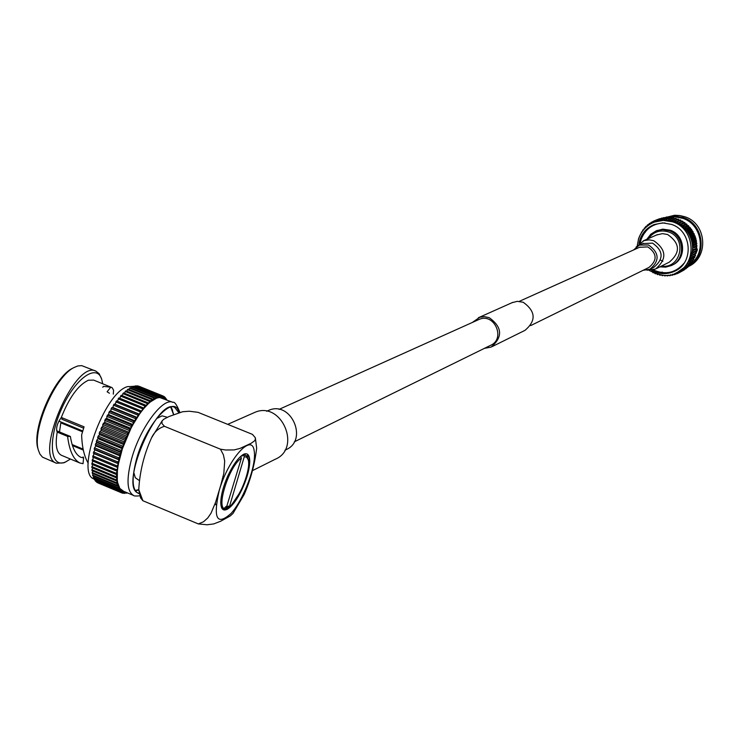 <?xml version="1.0" encoding="UTF-8"?>
<svg xmlns="http://www.w3.org/2000/svg" width="740" height="740" viewBox="0 0 740 740"><rect width="100%" height="100%" fill="white"/><g stroke="black" fill="none" stroke-linecap="round" stroke-linejoin="round"><path stroke-width="1.11" d="M247.66 458.31L247.475 454.212M252.248 470.751L274.993 459.374C302.197 448.412 281.329 400.331 254.634 412.457L253.302 413.05M284.918 450.197L285.742 449.791C308.737 440.596 291.153 400.081 268.639 410.386L267.51 410.885M688.219 266.585L688.33 266.529C709.087 257.724 706.848 223.61 684.99 216.811L679.82 215.516L674.519 215.275L665.316 217.542M688.089 266.659C707.625 256.845 704.48 224.165 683.288 217.542L674.121 215.96L664.566 217.847M691.077 263.653C706.589 252.062 701.594 224.285 682.872 218.356L675.065 216.829L669.145 217.301L669.543 217.912M667.138 217.791L665.954 217.384L662.559 218.799L666.721 217.329M689.699 264.698L690.522 264.097M696.331 242.794L696.257 241.564M696.137 240.482L695.887 239.002M695.693 238.141L691.845 229.992M691.308 229.289L690.327 228.161M689.569 227.374L688.672 226.533M686.896 225.025L687.515 225.58M696.164 252.941L697.348 249.907L696.377 246.753M695.054 254.505L695.221 253.959M695.683 252.229L695.841 251.507M696.118 249.889L696.22 249.056M696.349 247.521L696.386 246.624M696.377 245.116L696.331 244.182M696.192 242.72L696.062 241.758M695.794 240.334L695.582 239.362M695.202 237.975L694.888 237.013M694.398 235.681L694 234.737M693.399 233.461L692.927 232.554M692.205 231.324L691.66 230.473M690.836 229.298L690.226 228.512M689.292 227.402L688.635 226.69M685.749 224.054L685.037 223.517M683.769 222.629L683.048 222.176M681.633 221.362L680.976 221.02M679.348 220.279L678.811 220.058M693.417 258.279L693.547 259.86L688.894 261.646L689.486 262.978L692.714 261.294L692.298 261.951L689.06 263.634L687.636 263.616L688.107 264.985L690.873 263.912L687.636 265.604L686.221 265.466L686.572 266.872L689.292 265.734L686.045 267.445L684.639 267.177L684.87 268.611L687.562 267.418L684.297 269.129L682.918 268.74L683.029 270.183L686.295 268.463L682.419 270.655L681.068 270.146L681.059 271.589L684.343 269.86L680.412 271.996L679.107 271.386L678.978 272.81L682.271 271.016M692.353 260.48L692.714 261.294M691.095 262.571L691.345 263.292M689.662 264.55L689.819 265.17M688.043 266.391L688.126 266.89M657.398 219.558L653.957 220.983L655.168 221.769L655.483 220.372L659.784 218.809M655.483 220.372L656.213 220.113L657.351 221.001L657.795 219.632L662.198 218.263M657.795 219.632L658.545 219.447L659.599 220.428L660.154 219.114L663.558 217.69L664.64 217.93M663.336 218.744L664.215 219.891L664.992 218.689L669.136 217.292L665.769 218.707L666.555 219.928L667.424 218.809L670.792 217.394L671.957 218.235M667.424 218.809L668.202 218.883L668.877 220.169L673.197 217.708L674.344 218.772M669.848 219.133L670.616 219.281L671.18 220.622L675.574 218.245L676.665 219.512M672.235 219.669L672.993 219.882L673.437 221.26L677.896 218.985L678.913 220.465M674.575 220.409L675.305 220.687L675.639 222.102L680.153 219.919L680.865 220.261L681.059 221.612M676.85 221.353L677.553 221.704L677.766 223.138L682.336 221.056L683.011 221.454L683.094 222.897L684.408 222.379L685.046 222.833L685.018 224.276L686.369 223.869L686.97 224.387L686.812 225.811L688.2 225.524L688.755 226.089L688.477 227.504L689.884 227.337L690.392 227.948L689.995 229.326L691.41 229.289L691.863 229.937L691.354 231.269L692.77 231.361L693.167 232.046L692.548 233.331L693.954 233.544L694.296 234.256L693.556 235.477L694.943 235.81L695.221 236.56L694.388 237.707L695.748 238.16L695.961 238.928L695.027 239.991L696.34 240.565L696.488 241.342L695.471 242.322L696.729 243.007L696.812 243.793L695.711 244.681L696.913 245.477L696.923 246.263L695.748 247.049L696.886 247.937L696.83 248.723L695.591 249.399L696.645 250.388L696.525 251.165L692.011 253.348L692.991 254.431L696.201 252.803L696.016 253.561L691.456 255.642L692.335 256.808L695.554 255.161L695.295 255.901L691.132 257.77L691.687 258.602L694.906 256.947L694.601 257.668L689.976 259.564L684.639 267.177L677.794 272.079M695.285 251.785L696.201 252.803M694.805 254.171L695.554 255.161M694.481 256.318L694.906 256.947M689.985 259.564L690.679 260.841L693.898 259.176M690.679 260.841L690.318 261.535M689.486 262.978L689.06 263.634M688.107 264.985L687.636 265.604M686.572 266.872L686.045 267.445M684.87 268.611L684.297 269.129M683.029 270.183L682.419 270.655M681.059 271.589L680.412 271.996M678.978 272.81L678.293 273.162L677.091 272.459M677.035 272.486L676.795 273.846L678.192 273.106M676.795 273.846L675.047 273.411M674.843 273.495L674.529 274.688L675.861 273.985M674.529 274.688L672.928 274.189M672.558 274.3L672.188 275.317L673.474 274.642M672.188 275.317L670.736 274.781M670.199 274.892L669.811 275.743L671.051 275.086M669.811 275.743L668.488 275.188M667.785 275.271L667.397 275.955L668.609 275.317M667.397 275.955L666.213 275.4M665.343 275.428L664.973 275.955L666.019 275.41M664.973 275.955L663.9 275.41M662.55 275.743L661.588 275.225M660.154 275.317L659.275 274.845M660.774 272.82L662.272 272.052M657.795 274.688L657 274.253M655.492 273.856L654.761 273.458M653.291 272.82L652.828 272.588M638.37 239.501L638.528 238.696M639.138 237.253L639.554 236.273M640.1 235.098L640.701 233.96M643.966 232.998L645.178 232.48M641.238 233.054L642.107 231.722M641.441 232.008L641.922 231.99M642.533 231.13L642.783 229.983L643.782 229.557M642.783 229.983L643.402 230.02M643.985 229.326L644.299 228.087L645.548 227.559M644.299 228.087L645.04 228.197M645.576 227.679L645.419 226.875L647.25 225.793M645.965 226.329L646.843 226.542M647.287 226.172L647.186 225.228L649.1 224.174M647.778 224.729L648.777 225.062M649.119 224.831L649.091 223.739L651.098 222.731M649.729 223.295L650.83 223.776M651.052 223.656L651.117 222.426L653.235 221.445M651.792 222.046L652.985 222.685M653.068 222.648L653.254 221.297L653.957 220.983M656.213 220.113L659.636 218.689M658.545 219.447L661.958 218.032M660.154 219.114L664.317 217.569M660.922 218.985L661.893 220.058L662.559 218.799M664.992 218.689L665.769 218.707M668.202 218.883L671.559 217.468M670.616 219.281L673.955 217.856M672.993 219.882L676.323 218.457M675.305 220.687L678.626 219.262M677.553 221.704L680.865 220.261M679.033 222.5L679.718 222.897L683.011 221.454M679.718 222.897L679.81 224.35L683.094 222.897M654.234 222.157L659.599 220.428L664.215 219.891L673.437 221.26L679.801 224.35L684.408 222.379M681.124 223.822L681.771 224.285L685.046 222.833M681.771 224.285L681.734 225.737L685.018 224.276M679.801 224.35L681.734 225.737L686.369 223.869M683.094 225.33L683.705 225.839L686.97 224.387M683.705 225.839L683.547 227.282L686.812 225.811M681.734 225.737L683.547 227.282L688.2 225.524M684.935 226.995L685.499 227.559L688.755 226.089M685.499 227.559L685.221 228.975L688.477 227.504M683.547 227.282L685.221 228.975L689.884 227.337M686.637 228.817L687.146 229.428L690.392 227.948M687.146 229.428L686.748 230.815L689.995 229.326M685.221 228.975L686.748 230.815L691.41 229.289M688.172 230.778L688.626 231.435L691.863 229.937M688.626 231.435L688.107 232.776L691.354 231.269M686.748 230.815L688.107 232.776L689.541 232.869L692.77 231.361M689.541 232.869L689.939 233.553L693.167 232.046M689.939 233.553L689.31 234.848L692.548 233.331M688.107 232.776L689.31 234.848L690.725 235.061L693.954 233.544M690.725 235.061L691.068 235.783L694.296 234.256M691.068 235.783L690.327 237.004L693.556 235.477M689.31 234.848L690.327 237.004L691.724 237.346L694.943 235.81M691.724 237.346L692.002 238.095L695.221 236.56M692.002 238.095L691.16 239.251L694.388 237.707M690.327 237.004L691.16 239.251L692.529 239.704L695.748 238.16M692.529 239.704L692.742 240.472L695.961 238.928M692.742 240.472L691.808 241.545L695.027 239.991M691.16 239.251L691.808 241.545L693.13 242.128L696.34 240.565M693.13 242.128L693.278 242.905L696.488 241.342M693.278 242.905L692.252 243.895L695.471 242.322M691.808 241.545L692.252 243.895L693.519 244.579L696.729 243.007M693.519 244.579L693.602 245.375L696.812 243.793M693.602 245.375L692.492 246.263L695.711 244.681M692.252 243.895L692.492 246.263L693.704 247.058L696.913 245.477M693.704 247.058L693.713 247.854L696.923 246.263M693.713 247.854L695.748 247.049M693.676 249.537L693.62 250.333L692.372 251.008L692.538 248.64L693.676 249.537L696.886 247.937M693.62 250.333L696.83 248.723M696.645 250.388L693.436 252.007L692.372 251.008L695.591 249.399M693.436 252.007L693.315 252.784M692.991 254.431L692.797 255.198M692.335 256.808L692.085 257.548M691.687 258.602L691.382 259.333M692.538 248.64L692.492 246.263M692.372 251.008L689.976 259.564M638.971 243.525L639.924 239.677C642.487 232.453 647.278 227.393 654.29 224.516L662.837 222.897L671.485 224.396C692.094 230.825 694.176 263.052 674.593 271.275C666.823 274.716 659.146 274.374 651.561 270.239M654.049 224.608C647.63 227.624 643.226 232.508 640.849 239.27L639.971 242.702L640.84 239.279C643.217 232.508 647.62 227.624 654.04 224.608M674.593 271.275L675.472 270.822C667.859 274.207 660.311 273.93 652.828 269.989C660.321 273.92 667.859 274.198 675.472 270.822L675.768 270.673M656.251 230.825L662.772 229.141L670.218 230.214C685.564 235.015 687.007 259.037 672.355 265.031M646.88 239.27L650.793 234.21L656.204 230.843L662.633 229.576L669.154 230.695C684.528 235.496 685.971 259.574 671.282 265.577L665.704 267.14L659.886 266.853M648.443 238.576C653.549 231.722 660.237 229.511 668.507 231.935C687.627 237.929 681.041 269.305 661.421 266.086M656.473 235.033L662.439 233.627L667.647 234.515C680.134 243.303 680.671 252.516 669.247 262.173L656.324 268.639M639.499 247.299L647.833 246.901C657.101 253.459 657.481 260.295 648.98 267.427L530.673 325.6M478.29 319.791L479.058 319.44C494.44 312.363 506.068 339.151 490.343 345.441L294.261 441.863M472.25 322.501L479.862 317.22L484.543 316.683L489.223 317.673C502.358 327.182 502.997 336.996 491.129 347.097L484.413 348.355M511.988 302.716L517.214 301.337L523.208 302.262C535.779 311.318 536.37 320.688 524.984 330.355L492.017 346.662M633.551 249.972L639.369 245.107L648.481 244.968C659.451 252.719 659.913 260.832 649.868 269.286L643.134 270.304M642.764 243.589L652.541 243.127C663.438 250.823 663.9 258.871 653.92 267.279L650.617 268.916M636.067 247.095L643.929 240.62L649.23 239.843L653.79 240.74C666.564 249.75 667.119 259.194 655.446 269.082L646.954 270.202M242.433 455.905L241.573 455.979L243.46 454.971L246.189 455.535L247.891 458.957M226.792 507.261L228.429 506.068L229.363 506.826C239.168 500.037 251.628 468.439 248.067 459.447L246.596 457.144L244.283 456.71L229.363 506.826M222.786 508.972L223.98 508.843M220.807 503.274L221.861 506.141M221.251 496.947L221.103 501.368M221.103 500.915C221.158 506.678 222.823 509.222 226.098 508.537L241.407 458.115C228.253 466.598 214.609 512.718 226.459 508.371M240.63 456.469L241.407 458.115M244.283 456.71L243.46 454.971M138.935 480.288L135.309 477.735L133.783 472.518M156.695 418.526L162.032 415.852L167.296 417.258M197.987 412.319L252.433 434.371L255.291 437.701L255.356 439.449L254.477 440.929L251.036 443.343L239.954 448.449L234.118 449.911L225.681 450.003L220.446 449.18L164.437 426.314L162.023 423.548L161.94 421.245L163.522 419.377L169.062 416.5L182.586 411.745L189.227 411.236L197.987 412.319M255.383 438.025L256.66 448.19C254.764 464.257 250.61 479.677 244.191 494.44L233.008 513.44L230.306 515.909L220.779 521.173L213.768 523.92L207.144 524.771L198.329 523.92L203.528 521.755L207.774 517.935L211.039 513.162L215.571 502.349L220.779 485.2L223.822 473.378L224.692 461.02L223.397 454.804L220.446 449.18M135.679 490.842L138.778 489.871L140.563 497.863L142.894 500.74L198.329 523.92M142.894 500.74L138.759 489.695C139.749 471.667 144.004 454.397 151.524 437.886C154.262 431.993 158.573 428.136 164.437 426.314M227.43 509.157C223.092 511.396 220.881 509.111 220.779 502.293C221.01 494.912 223.351 486.115 227.818 475.885C233.498 463.962 238.955 456.673 244.182 454.009C247.789 452.917 249.648 455.359 249.759 461.325C249.556 469.243 246.957 478.604 241.962 489.436C237.013 499.722 232.166 506.299 227.43 509.157L223.73 509.573L222.712 508.889L221.454 506.771L220.779 502.747M242.424 454.998L245.384 455.026M215.803 504.782L215.303 503.172M247.891 454.554C249.565 457.098 249.621 462.01 248.076 469.271M229.095 506.918L225.367 509.795M241.962 489.436L230.972 505.892L226.838 508.99L223.471 509.453M243.303 454.443L245.014 454.915M249.722 460.141L249.732 460.613C248.039 477.541 241.388 493.007 229.77 506.993L226.912 509.388M226.338 506.336L224.784 507.64M101.528 378.806L99.151 373.691L95.895 371.129C74.934 359.474 33.245 456.589 56.49 463.24L63.853 462.805L65.99 461.779M102.666 383.764L101.87 379.861C97.329 362.665 75.064 378.131 61.457 409.109C47.536 439.949 50.126 468.929 65.453 462.01L70.467 459.059M73.612 367.743L72.446 368.344C53.918 377.123 31.395 429.496 37.962 448.736L38.304 449.874M95.895 371.129L81.724 365.634L77.719 365.976L73.972 367.558C54.917 376.577 31.7 430.569 38.452 450.373L39.932 454.11L42.504 457.154L56.49 463.24M113.294 394.124L113.59 390.202L112.092 387.621L93.666 380.101L88.384 380.221C78.32 384.976 69.292 397.389 61.309 417.453L84.055 426.832L81.641 434.87C82.001 447.006 84.184 456.441 88.19 463.157M70.402 436.471L67.59 436.406C69.431 450.993 73.575 459.873 80.031 463.046L83.037 463.684L83.602 457.866L80.882 457.32C75.683 454.822 72.187 447.876 70.402 436.471L56.629 430.763M111.722 387.436L110.732 387.205L107.115 391.793L109.428 393.236M116.911 467.181L92.639 457.089L94.165 453.703L93.323 453.195L94.942 449.865L94.202 449.143L94.526 447.829L95.913 445.915L120.222 455.979L118.853 457.903L118.52 459.226L119.242 459.938L117.891 461.991L117.623 463.277L118.437 463.776L117.817 467.458L116.911 467.181L117.114 465.95L118.437 463.776L122.396 448.736L121.989 447.45L97.634 437.396L99.502 434.565L99.178 433.094L101.084 430.449L101.463 427.433L102.805 426.36L102.731 424.557L104.645 422.337L105.348 419.081L106.597 418.414L107.448 415.066L108.641 414.622L108.928 412.421L109.64 411.209L110.76 410.978L111.167 408.693L111.897 407.536L112.942 407.527L113.46 405.159L114.201 404.077L115.163 404.29L116.541 400.858L141.664 411.172L139.444 414.197L140.822 410.756M120.222 455.979L119.612 455.054L120.944 452.492L121.018 450.382L122.396 448.736L130.934 428.395L131.119 426.314L131.794 425.047L132.969 424.584L139.444 414.197L115.163 404.29M95.913 445.915L95.275 444.99L96.616 442.428L96.663 440.319L98.059 438.681L97.634 437.396M98.059 438.681L122.396 448.736M164.151 398.786L164.558 396.853L164.141 396.557L162.846 398.259L163.068 396.002L161.422 397.75L161.69 395.623L161.172 395.558L159.877 397.565L158.203 397.732L160.034 395.549L159.877 397.565L172.994 402.366C163.078 396.992 140.119 427.757 131.702 458.486C126.253 479.168 126.873 491.49 133.57 495.449C133.69 496.031 135.799 496.161 139.916 495.828M158.203 397.732L156.408 398.25L158.24 395.845L158.203 397.732M156.325 396.511L154.503 399.119L154.309 397.528L152.505 400.322L152.19 398.906L151.506 399.424L150.433 401.875L148.296 403.744L150.007 400.636L150.433 401.866L156.408 398.25L156.325 396.511L132.266 386.752L131.063 388.102M147.76 402.699L146.104 405.927L145.465 405.085L144.726 405.918L143.893 408.415L141.664 411.172L143.144 407.777L143.893 408.415L148.296 403.744L147.76 402.699L123.552 392.866L122.091 395.576M139.444 414.197L138.5 414.002L137.242 417.462L136.215 417.48L135.494 418.637L135.078 420.93L133.977 421.171L133.274 422.392L132.969 424.584L130.934 428.395L106.597 418.414M117.817 467.458L117.401 470.954L116.402 470.899L117.817 467.458M116.171 473.313L116.097 474.414L117.17 474.257L116.004 476.671L115.995 477.698L117.133 477.319L116.088 480.713L117.29 480.121L117.651 482.656L116.393 483.46L117.29 480.121L117.401 470.954L116.171 473.313L91.936 463.231L93.018 461.177M123.525 491.203L119.825 488.428L117.651 482.656L116.717 485.153L92.611 475.089L93.12 473.739M133.542 386.382L127.474 386.641C104.303 392.746 75.008 474.257 94.211 479.002M117.429 401.219L118.89 397.898L143.144 407.777M119.76 398.259L121.231 395.234L145.465 405.085M124.403 393.208L125.837 390.822L150.007 400.636M126.679 391.164L128.057 389.12L152.19 398.906M128.908 389.462L130.203 387.76L154.309 397.528M133.144 387.113L134.218 386.114L158.24 395.845M135.115 386.483L136.049 385.836L160.034 395.549M136.983 386.215L137.742 385.929L161.69 395.623M138.722 386.326L162.967 395.965M123.497 491.24L122.174 493.053L122.137 490.62L120.777 492.331L96.838 482.323L96.505 481.611M120.777 492.331L120.897 489.695L119.538 491.24L95.562 481.222L95.367 480.14M119.538 491.24L119.825 488.428L118.474 489.806L94.461 479.76L94.415 478.336M118.474 489.806L118.918 486.818L117.595 488.021L93.536 477.966L93.666 476.19M117.595 488.021L118.187 484.894L116.892 485.893L92.805 475.839L92.611 475.089M116.393 483.46L92.269 473.387L92.778 470.992M116.088 480.713L91.936 470.64L92.639 467.967M115.995 477.698L91.797 467.615L92.722 464.683M116.097 474.414L91.871 464.332L91.936 463.231M116.402 470.899L92.149 460.817L93.527 457.459M96.616 442.428L120.944 452.492M120 453.703L95.654 443.639M119.612 455.054L95.275 444.99M116.892 485.893L116.717 485.153M124.81 491.795L123.21 493.34L123.515 491.249M126.078 492.322L124.847 493.451L125.004 491.869M127.326 492.84L126.623 493.201L126.651 492.562M165.945 399.517L166.454 398.971L166.667 399.804M164.326 398.851L165.381 397.593L165.418 399.304M121.989 447.45L123.839 444.601L124.07 441.762L125.43 440.476L125.828 437.46L127.151 436.369L127.706 433.224L128.991 432.336L129.703 429.071L130.934 428.395M139.324 493.395L138.352 493.09C118.687 487.716 157.074 397.306 174.649 407.342L178.812 412.68M122.47 446.072L98.106 436.026M123.839 444.601L99.502 434.565M123.543 443.14L99.178 433.094M124.07 441.762L99.715 431.716M125.43 440.476L101.084 430.449M125.254 438.829L100.89 428.802M125.828 437.46L101.463 427.433M127.151 436.369L102.805 426.36M127.095 434.574L102.731 424.557M127.706 433.224L103.341 423.215M128.991 432.336L104.645 422.337M129.056 430.384L104.692 420.385M129.703 429.071L105.348 419.081M131.119 426.314L106.764 416.333M131.794 425.047L107.448 415.066M132.969 424.584L108.641 414.622M133.274 422.392L108.928 412.421M133.977 421.171L109.64 411.209M135.078 420.93L110.76 410.978M135.494 418.637L111.167 408.693M136.215 417.48L111.897 407.536M137.242 417.462L112.942 407.527M137.769 415.085L113.46 405.159M138.5 414.002L114.201 404.077M140.073 411.764L115.792 401.857M142.404 408.702L118.132 398.814M144.726 405.918L120.481 396.048M147.029 403.43L122.822 393.588M149.295 401.265L125.115 391.442M151.506 399.424L127.354 389.629M153.643 397.935L129.528 388.158M155.687 396.797L131.618 387.039M157.638 396.02L133.607 386.28M159.47 395.604L135.476 385.892M161.172 395.558L137.215 385.864M162.735 395.882L138.815 386.197M164.141 396.557L163.179 396.168M165.381 397.593L164.474 397.223M166.454 398.971L165.594 398.62M126.623 493.201L125.754 492.84M124.847 493.451L123.95 493.08M123.21 493.34L122.257 492.942M121.712 492.859L97.8 482.859M120.361 492.026L96.413 482.008M119.177 490.824L95.192 480.787M118.169 489.27L94.147 479.224M117.346 487.373L93.286 477.319M116.273 482.61L92.139 472.546M116.041 479.779L91.871 469.706M116.004 476.671L91.797 466.589M116.541 469.733L92.287 459.642M117.114 465.95L92.833 455.858M118.428 463.767L94.165 453.703M117.623 463.277L93.323 453.195M117.891 461.991L93.582 451.909M119.242 459.938L94.942 449.865M118.52 459.226L94.202 449.143M118.853 457.903L94.526 447.829M61.309 417.453C57.128 423.41 55.768 428.293 57.221 432.105C55.065 445.018 56.49 452.76 61.494 455.322L80.031 463.046M120.583 451.752L96.237 441.678M121.018 450.382L96.663 440.319M102.758 387.279L103.452 386.354L110.732 387.205M83.102 456.894L83.602 457.866M67.59 436.406L57.221 432.105M171.088 407.083L172.559 410.219M135.429 490.463L138.75 489.64L135.614 490.75M83.583 428.164L61.846 419.201L62.28 417.86M82.39 431.762L60.828 422.855L59.487 431.947M83.121 449.125L72.132 444.564M83.287 449.929L72.391 445.406M82.649 430.93L58.886 421.125M662.874 261.322L660.496 260.091M649.137 270.396C661.079 276.381 670.163 277.176 676.416 272.801C697.903 263.699 695.091 228.197 672.29 221.76L663.28 220.381L654.41 222.093C646.751 225.21 641.534 230.704 638.74 238.576M640.331 242.443L641.127 239.446C645.437 228.586 653.402 223.101 665.038 222.981M684.028 263.246C675.481 273.032 665.232 275.243 653.263 269.869M219.169 490.722C212.889 518.712 216.959 526.196 231.361 513.153C244.145 498.64 256.586 464.951 254.218 451.187C252.358 432.123 228.142 458.837 219.169 490.722M170.746 407.148L173.585 414.631M179.052 412.615C174.696 392.921 146.233 423.271 136.53 459.115C131.174 479.714 132.127 491.268 139.407 493.765M254.634 412.457L227.698 424.353M248.057 472.842L247.271 473.239M268.639 410.386L266.641 411.264M666.796 216.922L665.047 217.653M655.594 221.602L654.41 222.093C646.686 225.247 641.432 230.769 638.62 238.687L637.307 245.292M656.204 230.843L657.296 230.371M640.119 247.021L519.267 301.365M478.382 317.738L512.82 302.346M639.369 245.107L643.495 243.266M643.208 240.889L657.305 234.663M479.058 319.44L279.017 409.387M221.094 500.915L221.075 500.055M151.626 437.701L162.245 420.671M244.478 454.619L244.986 454.822M249.759 461.325L249.732 460.613M230.972 505.892L229.77 506.993M179.876 412.365C176.823 404.863 174.529 401.533 172.994 402.366M37.962 448.736L38.452 450.373M72.446 368.344L73.972 367.558M122.831 490.962L133.57 495.449M163.068 396.002L139.157 386.326M121.943 492.97L98.041 482.97M173.706 414.585L171.199 407.065M83.324 450.096L72.446 445.582"/></g></svg>
